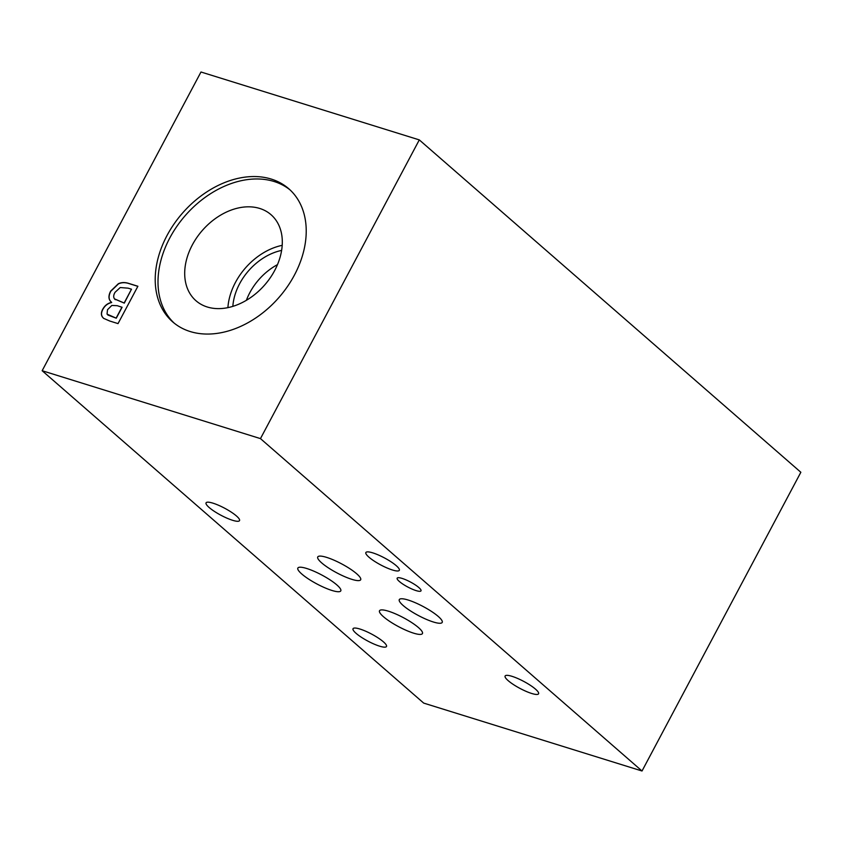 <?xml version="1.0" encoding="UTF-8"?>
<svg xmlns="http://www.w3.org/2000/svg" width="843" height="843" viewBox="0 0 843 843"><rect width="100%" height="100%" fill="white"/><g stroke="black" fill="none" stroke-linecap="round" stroke-linejoin="round"><path stroke-width="1.26" d="M42.15 370.72L423.702 703.104L642.018 770.997L260.466 438.613L42.15 370.72L200.982 72.003L419.298 139.896L260.466 438.613M419.298 139.896L800.85 472.28L642.018 770.997M107.029 314.112L116.281 318.201L122.087 307.284L117.251 305.693L111.813 305.451L107.514 309.718L107.029 314.112M107.82 314.997L116.281 318.201M116.144 318.085L121.95 307.158M114.511 298.886L124.153 303.006L131.487 289.212L128.125 288.169L120.222 287.537L115.07 292.289C113.468 294.934 113.278 297.136 114.511 298.886L115.28 299.708M114.648 299.002L124.3 303.132L131.487 289.212M111.181 301.973L111.539 302.258C108.441 299.76 108.136 296.051 110.633 291.151L118.357 283.722C121.529 282.257 125.049 282.184 128.947 283.48L137.894 286.262L118.031 323.607L109.769 321.035L103.563 318.327L102.382 316.979C100.939 314.861 101.086 312.226 102.825 309.075C104.848 305.472 107.714 303.259 111.445 302.437L111.676 302.384C108.578 299.876 108.283 296.178 110.781 291.278L118.505 283.838C121.666 282.384 125.196 282.3 129.084 283.606L137.852 286.335M102.382 316.979L102.53 317.094C101.086 314.976 101.223 312.342 102.962 309.191C104.985 305.587 107.862 303.385 111.582 302.563M103.636 318.38L102.53 317.094M294.407 275.113A88.315 64.079 131.1 0 1 172.71 321.9A88.315 64.079 131.1 0 1 182.415 213.216A88.315 64.079 131.1 0 1 288.738 188.716A88.315 64.079 131.1 0 1 294.407 275.113M174.132 323.08A88.315 64.079 131.1 0 1 185.197 215.639A88.315 64.079 131.1 0 1 290.108 189.949M274.67 270.529A57.092 41.423 131.1 0 1 196.008 300.772A57.092 41.423 131.1 0 1 202.278 230.518A57.092 41.423 131.1 0 1 271.003 214.68A57.092 41.423 131.1 0 1 274.67 270.529M227.905 307.663A57.092 41.423 131.1 0 1 282.205 245.334M232.847 306.388A51.297 37.218 131.1 0 1 281.615 250.413M246.377 300.34A51.297 37.218 131.1 0 1 277.473 264.639M418.507 627.614A24.31 5.1 28 0 1 422.438 633.578A24.31 5.1 28 0 1 398.591 626.665A24.31 5.1 28 0 1 379.519 610.754A24.31 5.1 28 0 1 395.504 613.862A24.31 5.1 28 0 1 418.507 627.614M438.276 616.465A24.31 5.1 28 0 1 442.206 622.419A24.31 5.1 28 0 1 418.349 615.506A24.31 5.1 28 0 1 399.287 599.605A24.31 5.1 28 0 1 415.272 602.713A24.31 5.1 28 0 1 438.276 616.465M336.852 584.926A24.31 5.1 28 0 1 340.783 590.88A24.31 5.1 28 0 1 316.926 583.967A24.31 5.1 28 0 1 297.864 568.056A24.31 5.1 28 0 1 313.849 571.175A24.31 5.1 28 0 1 336.852 584.926M356.737 573.809A24.31 5.1 28 0 1 360.678 579.763A24.31 5.1 28 0 1 336.821 572.85A24.31 5.1 28 0 1 317.748 556.949A24.31 5.1 28 0 1 333.733 560.058A24.31 5.1 28 0 1 356.737 573.809M418.823 587.529A13.499 2.824 28 0 1 421.005 590.838A13.499 2.824 28 0 1 407.759 587.002A13.499 2.824 28 0 1 397.169 578.172A13.499 2.824 28 0 1 406.052 579.9A13.499 2.824 28 0 1 418.823 587.529M236.462 515.979A18.946 3.973 28 0 1 239.517 520.626A18.946 3.973 28 0 1 220.929 515.242A18.946 3.973 28 0 1 206.071 502.839A18.946 3.973 28 0 1 218.527 505.263A18.946 3.973 28 0 1 236.462 515.979M535.505 689.142A18.946 3.973 28 0 1 538.572 693.789A18.946 3.973 28 0 1 519.973 688.404A18.946 3.973 28 0 1 505.115 676.002A18.946 3.973 28 0 1 517.57 678.425A18.946 3.973 28 0 1 535.505 689.142M383.428 641.85A18.946 3.973 28 0 1 386.494 646.497A18.946 3.973 28 0 1 367.906 641.112A18.946 3.973 28 0 1 353.038 628.709A18.946 3.973 28 0 1 365.504 631.133A18.946 3.973 28 0 1 383.428 641.85M396.263 565.685A18.946 3.973 28 0 1 399.329 570.321A18.946 3.973 28 0 1 380.741 564.936A18.946 3.973 28 0 1 365.873 552.534A18.946 3.973 28 0 1 378.338 554.968A18.946 3.973 28 0 1 396.263 565.685"/></g></svg>
